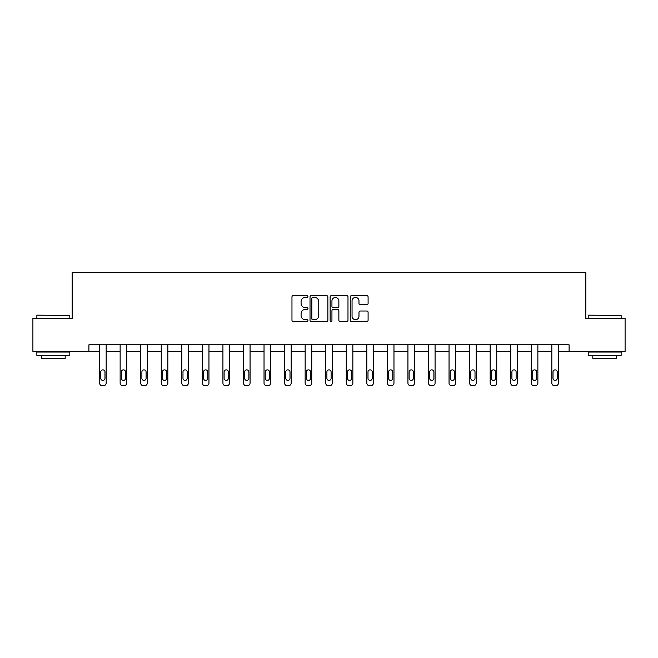 <?xml version="1.0" encoding="UTF-8"?>
<svg xmlns="http://www.w3.org/2000/svg" width="658" height="658" viewBox="0 0 658 658"><rect width="100%" height="100%" fill="white"/><g stroke="black" fill="none" stroke-linecap="round" stroke-linejoin="round"><path stroke-width="0.99" d="M307.919 296.536A0.905 0.905 0 0 0 307.015 295.623L293.271 295.623A1.291 1.291 0 0 0 291.971 296.923L291.971 320.199A1.291 1.291 0 0 0 293.271 321.499L307.015 321.499A0.905 0.905 0 0 0 307.919 320.594A0.905 0.905 0 0 0 307.015 319.689L305.23 319.689A4.137 4.137 0 0 1 301.093 315.544L301.093 313.603A4.137 4.137 0 0 1 305.23 309.466L307.015 309.466A0.905 0.905 0 0 0 307.919 308.561A0.905 0.905 0 0 0 307.015 307.656L305.23 307.656A4.137 4.137 0 0 1 301.093 303.519L301.093 301.578A4.137 4.137 0 0 1 305.23 297.441L307.015 297.441A0.905 0.905 0 0 0 307.919 296.536M366.802 304.744A1.291 1.291 0 0 0 368.093 303.453L368.093 296.923A1.291 1.291 0 0 0 366.802 295.623L351.536 295.623A1.291 1.291 0 0 0 350.245 296.923L350.245 320.199A1.291 1.291 0 0 0 351.536 321.499L366.802 321.499A1.291 1.291 0 0 0 368.093 320.199L368.093 312.311A1.291 1.291 0 0 0 366.802 311.02L360.271 311.02A1.291 1.291 0 0 0 358.98 312.311L358.98 316.227A3.463 3.463 0 0 1 355.517 319.689A3.463 3.463 0 0 1 352.055 316.227L352.055 300.895A3.463 3.463 0 0 1 355.517 297.441A3.463 3.463 0 0 1 358.98 300.895L358.98 303.453A1.291 1.291 0 0 0 360.271 304.744L366.802 304.744M88.904 351.388L32.9 351.388L32.9 318.447L72.166 318.447L72.166 272.322L585.834 272.322L585.834 318.447L625.1 318.447L625.1 351.388L569.096 351.388L569.096 344.8L88.904 344.8L88.904 351.388L99.58 351.388L99.58 383.038A2.632 2.632 0 0 0 102.212 385.678L103.528 385.678A2.632 2.632 0 0 0 106.168 383.038L106.168 351.388L120.134 351.388L120.134 383.038A2.632 2.632 0 0 0 122.775 385.678L124.091 385.678A2.632 2.632 0 0 0 126.723 383.038L126.723 351.388L140.689 351.388L140.689 383.038A2.632 2.632 0 0 0 143.329 385.678L144.645 385.678A2.632 2.632 0 0 0 147.285 383.038L147.285 351.388L161.251 351.388L161.251 383.038A2.632 2.632 0 0 0 163.883 385.678L165.199 385.678A2.632 2.632 0 0 0 167.839 383.038L167.839 351.388L181.805 351.388L181.805 383.038A2.632 2.632 0 0 0 184.446 385.678L185.762 385.678A2.632 2.632 0 0 0 188.394 383.038L188.394 351.388L202.36 351.388L202.36 383.038A2.632 2.632 0 0 0 205 385.678L206.316 385.678A2.632 2.632 0 0 0 208.956 383.038L208.956 351.388L222.922 351.388L222.922 383.038A2.632 2.632 0 0 0 225.554 385.678L226.87 385.678A2.632 2.632 0 0 0 229.51 383.038L229.51 344.8M327.865 296.923A1.291 1.291 0 0 0 326.574 295.623L311.308 295.623A1.291 1.291 0 0 0 310.017 296.923L310.017 320.199A1.291 1.291 0 0 0 311.308 321.499L326.574 321.499A1.291 1.291 0 0 0 327.865 320.199L327.865 296.923M331.426 295.623L346.692 295.623A1.291 1.291 0 0 1 347.983 296.923L347.983 320.199A1.291 1.291 0 0 1 346.692 321.499L340.153 321.499A1.291 1.291 0 0 1 338.862 320.199L338.862 310.757A1.291 1.291 0 0 0 337.57 309.466L333.236 309.466A1.291 1.291 0 0 0 331.945 310.757L331.945 320.594A0.905 0.905 0 0 1 331.04 321.499A0.905 0.905 0 0 1 330.135 320.594L330.135 296.923A1.291 1.291 0 0 1 331.426 295.623M229.51 383.038L229.51 351.388L243.476 351.388L243.476 383.038A2.632 2.632 0 0 0 246.117 385.678L247.433 385.678A2.632 2.632 0 0 0 250.065 383.038L250.065 344.8M250.065 383.038L250.065 351.388L264.031 351.388L264.031 383.038A2.632 2.632 0 0 0 266.671 385.678L267.987 385.678A2.632 2.632 0 0 0 270.627 383.038L270.627 344.8M270.627 383.038L270.627 351.388L284.593 351.388L284.593 383.038A2.632 2.632 0 0 0 287.225 385.678L288.541 385.678A2.632 2.632 0 0 0 291.181 383.038L291.181 344.8M291.181 383.038L291.181 351.388L305.147 351.388L305.147 383.038A2.632 2.632 0 0 0 307.788 385.678L309.104 385.678A2.632 2.632 0 0 0 311.736 383.038L311.736 344.8M311.736 383.038L311.736 351.388L325.702 351.388L325.702 383.038A2.632 2.632 0 0 0 328.342 385.678L329.658 385.678A2.632 2.632 0 0 0 332.298 383.038L332.298 344.8M332.298 383.038L332.298 351.388L346.264 351.388L346.264 383.038A2.632 2.632 0 0 0 348.896 385.678L350.212 385.678A2.632 2.632 0 0 0 352.853 383.038L352.853 344.8M352.853 383.038L352.853 351.388L366.819 351.388L366.819 383.038A2.632 2.632 0 0 0 369.459 385.678L370.775 385.678A2.632 2.632 0 0 0 373.407 383.038L373.407 344.8M373.407 383.038L373.407 351.388L387.373 351.388L387.373 383.038A2.632 2.632 0 0 0 390.013 385.678L391.329 385.678A2.632 2.632 0 0 0 393.969 383.038L393.969 344.8M393.969 383.038L393.969 351.388L407.935 351.388L407.935 383.038A2.632 2.632 0 0 0 410.567 385.678L411.883 385.678A2.632 2.632 0 0 0 414.524 383.038L414.524 344.8M414.524 383.038L414.524 351.388L428.49 351.388L428.49 383.038A2.632 2.632 0 0 0 431.13 385.678L432.446 385.678A2.632 2.632 0 0 0 435.078 383.038L435.078 344.8M435.078 383.038L435.078 351.388L449.044 351.388L449.044 383.038A2.632 2.632 0 0 0 451.684 385.678L453 385.678A2.632 2.632 0 0 0 455.64 383.038L455.64 344.8M455.64 383.038L455.64 351.388L469.606 351.388L469.606 383.038A2.632 2.632 0 0 0 472.238 385.678L473.554 385.678A2.632 2.632 0 0 0 476.195 383.038L476.195 344.8M476.195 383.038L476.195 351.388L490.161 351.388L490.161 383.038A2.632 2.632 0 0 0 492.801 385.678L494.117 385.678A2.632 2.632 0 0 0 496.749 383.038L496.749 344.8M496.749 383.038L496.749 351.388L510.715 351.388L510.715 383.038A2.632 2.632 0 0 0 513.355 385.678L514.671 385.678A2.632 2.632 0 0 0 517.311 383.038L517.311 351.388L531.277 351.388L531.277 383.038A2.632 2.632 0 0 0 533.909 385.678L535.225 385.678A2.632 2.632 0 0 0 537.866 383.038L537.866 351.388L551.832 351.388L551.832 383.038A2.632 2.632 0 0 0 554.472 385.678L555.788 385.678A2.632 2.632 0 0 0 558.42 383.038L558.42 351.388L569.096 351.388M312.731 297.441A0.905 0.905 0 0 0 311.826 298.345L311.826 318.776A0.905 0.905 0 0 0 312.731 319.689L314.606 319.689A4.137 4.137 0 0 0 318.752 315.544L318.752 301.578A4.137 4.137 0 0 0 314.606 297.441L312.731 297.441M338.862 300.961A3.463 3.463 0 0 0 335.399 297.506A3.463 3.463 0 0 0 331.945 300.961L331.945 306.365A1.291 1.291 0 0 0 333.236 307.656L337.57 307.656A1.291 1.291 0 0 0 338.862 306.365L338.862 300.961M106.168 344.8L106.168 383.038M99.58 344.8L99.58 383.038M104.984 378.301A2.106 2.106 0 0 1 102.87 380.406A2.106 2.106 0 0 1 100.764 378.301L100.764 371.976A2.106 2.106 0 0 1 102.87 369.862A2.106 2.106 0 0 1 104.984 371.976L104.984 378.301M102.212 385.678L103.528 385.678M37.251 315.149L69.797 315.544L37.251 315.149M53.323 355.345L36.856 355.345L36.856 352.046L69.797 352.046L69.797 355.345L53.323 355.345M65.183 355.345L65.183 358.371L41.462 358.371L41.462 355.345M588.597 315.149L621.144 315.544L588.597 315.149M604.677 355.345L588.203 355.345L588.203 352.046L621.144 352.046L621.144 355.345L604.677 355.345M616.538 355.345L616.538 358.371L592.817 358.371L592.817 355.345M126.723 344.8L126.723 383.038M120.134 344.8L120.134 383.038M125.538 378.301A2.106 2.106 0 0 1 123.433 380.406A2.106 2.106 0 0 1 121.319 378.301L121.319 371.976A2.106 2.106 0 0 1 123.433 369.862A2.106 2.106 0 0 1 125.538 371.976L125.538 378.301M122.775 385.678L124.091 385.678M147.285 344.8L147.285 383.038M140.689 344.8L140.689 383.038M146.092 378.301A2.106 2.106 0 0 1 143.987 380.406A2.106 2.106 0 0 1 141.881 378.301L141.881 371.976A2.106 2.106 0 0 1 143.987 369.862A2.106 2.106 0 0 1 146.092 371.976L146.092 378.301M143.329 385.678L144.645 385.678M167.839 344.8L167.839 383.038M161.251 344.8L161.251 383.038M166.655 378.301A2.106 2.106 0 0 1 164.541 380.406A2.106 2.106 0 0 1 162.436 378.301L162.436 371.976A2.106 2.106 0 0 1 164.541 369.862A2.106 2.106 0 0 1 166.655 371.976L166.655 378.301M163.883 385.678L165.199 385.678M188.394 344.8L188.394 383.038M181.805 344.8L181.805 383.038M187.209 378.301A2.106 2.106 0 0 1 185.104 380.406A2.106 2.106 0 0 1 182.99 378.301L182.99 371.976A2.106 2.106 0 0 1 185.104 369.862A2.106 2.106 0 0 1 187.209 371.976L187.209 378.301M184.446 385.678L185.762 385.678M208.956 344.8L208.956 383.038M202.36 344.8L202.36 383.038M207.763 378.301A2.106 2.106 0 0 1 205.658 380.406A2.106 2.106 0 0 1 203.552 378.301L203.552 371.976A2.106 2.106 0 0 1 205.658 369.862A2.106 2.106 0 0 1 207.763 371.976L207.763 378.301M205 385.678L206.316 385.678M222.922 344.8L222.922 383.038M228.326 378.301A2.106 2.106 0 0 1 226.212 380.406A2.106 2.106 0 0 1 224.107 378.301L224.107 371.976A2.106 2.106 0 0 1 226.212 369.862A2.106 2.106 0 0 1 228.326 371.976L228.326 378.301M243.476 344.8L243.476 383.038M248.88 378.301A2.106 2.106 0 0 1 246.775 380.406A2.106 2.106 0 0 1 244.661 378.301L244.661 371.976A2.106 2.106 0 0 1 246.775 369.862A2.106 2.106 0 0 1 248.88 371.976L248.88 378.301M264.031 344.8L264.031 383.038M269.435 378.301A2.106 2.106 0 0 1 267.329 380.406A2.106 2.106 0 0 1 265.223 378.301L265.223 371.976A2.106 2.106 0 0 1 267.329 369.862A2.106 2.106 0 0 1 269.435 371.976L269.435 378.301M284.593 344.8L284.593 383.038M289.997 378.301A2.106 2.106 0 0 1 287.883 380.406A2.106 2.106 0 0 1 285.778 378.301L285.778 371.976A2.106 2.106 0 0 1 287.883 369.862A2.106 2.106 0 0 1 289.997 371.976L289.997 378.301M305.147 344.8L305.147 383.038M310.551 378.301A2.106 2.106 0 0 1 308.446 380.406A2.106 2.106 0 0 1 306.332 378.301L306.332 371.976A2.106 2.106 0 0 1 308.446 369.862A2.106 2.106 0 0 1 310.551 371.976L310.551 378.301M325.702 344.8L325.702 383.038M331.106 378.301A2.106 2.106 0 0 1 329 380.406A2.106 2.106 0 0 1 326.894 378.301L326.894 371.976A2.106 2.106 0 0 1 329 369.862A2.106 2.106 0 0 1 331.106 371.976L331.106 378.301M346.264 344.8L346.264 383.038M351.668 378.301A2.106 2.106 0 0 1 349.554 380.406A2.106 2.106 0 0 1 347.449 378.301L347.449 371.976A2.106 2.106 0 0 1 349.554 369.862A2.106 2.106 0 0 1 351.668 371.976L351.668 378.301M366.819 344.8L366.819 383.038M372.222 378.301A2.106 2.106 0 0 1 370.117 380.406A2.106 2.106 0 0 1 368.003 378.301L368.003 371.976A2.106 2.106 0 0 1 370.117 369.862A2.106 2.106 0 0 1 372.222 371.976L372.222 378.301M387.373 344.8L387.373 383.038M392.777 378.301A2.106 2.106 0 0 1 390.671 380.406A2.106 2.106 0 0 1 388.565 378.301L388.565 371.976A2.106 2.106 0 0 1 390.671 369.862A2.106 2.106 0 0 1 392.777 371.976L392.777 378.301M407.935 344.8L407.935 383.038M413.339 378.301A2.106 2.106 0 0 1 411.225 380.406A2.106 2.106 0 0 1 409.12 378.301L409.12 371.976A2.106 2.106 0 0 1 411.225 369.862A2.106 2.106 0 0 1 413.339 371.976L413.339 378.301M428.49 344.8L428.49 383.038M433.893 378.301A2.106 2.106 0 0 1 431.788 380.406A2.106 2.106 0 0 1 429.674 378.301L429.674 371.976A2.106 2.106 0 0 1 431.788 369.862A2.106 2.106 0 0 1 433.893 371.976L433.893 378.301M449.044 344.8L449.044 383.038M454.448 378.301A2.106 2.106 0 0 1 452.342 380.406A2.106 2.106 0 0 1 450.236 378.301L450.236 371.976A2.106 2.106 0 0 1 452.342 369.862A2.106 2.106 0 0 1 454.448 371.976L454.448 378.301M469.606 344.8L469.606 383.038M475.01 378.301A2.106 2.106 0 0 1 472.896 380.406A2.106 2.106 0 0 1 470.791 378.301L470.791 371.976A2.106 2.106 0 0 1 472.896 369.862A2.106 2.106 0 0 1 475.01 371.976L475.01 378.301M490.161 344.8L490.161 383.038M495.564 378.301A2.106 2.106 0 0 1 493.459 380.406A2.106 2.106 0 0 1 491.345 378.301L491.345 371.976A2.106 2.106 0 0 1 493.459 369.862A2.106 2.106 0 0 1 495.564 371.976L495.564 378.301M225.554 385.678L226.87 385.678M246.117 385.678L247.433 385.678M266.671 385.678L267.987 385.678M287.225 385.678L288.541 385.678M307.788 385.678L309.104 385.678M328.342 385.678L329.658 385.678M348.896 385.678L350.212 385.678M369.459 385.678L370.775 385.678M390.013 385.678L391.329 385.678M410.567 385.678L411.883 385.678M431.13 385.678L432.446 385.678M451.684 385.678L453 385.678M472.238 385.678L473.554 385.678M492.801 385.678L494.117 385.678M517.311 344.8L517.311 383.038M510.715 344.8L510.715 383.038M516.119 378.301A2.106 2.106 0 0 1 514.013 380.406A2.106 2.106 0 0 1 511.908 378.301L511.908 371.976A2.106 2.106 0 0 1 514.013 369.862A2.106 2.106 0 0 1 516.119 371.976L516.119 378.301M513.355 385.678L514.671 385.678M537.866 344.8L537.866 383.038M531.277 344.8L531.277 383.038M536.681 378.301A2.106 2.106 0 0 1 534.567 380.406A2.106 2.106 0 0 1 532.462 378.301L532.462 371.976A2.106 2.106 0 0 1 534.567 369.862A2.106 2.106 0 0 1 536.681 371.976L536.681 378.301M533.909 385.678L535.225 385.678M558.42 344.8L558.42 383.038M551.832 344.8L551.832 383.038M557.236 378.301A2.106 2.106 0 0 1 555.13 380.406A2.106 2.106 0 0 1 553.016 378.301L553.016 371.976A2.106 2.106 0 0 1 555.13 369.862A2.106 2.106 0 0 1 557.236 371.976L557.236 378.301M554.472 385.678L555.788 385.678M36.856 318.447L36.856 315.544M44.366 352.046L44.366 351.388M62.288 352.046L62.288 351.388M69.797 318.447L69.797 315.544M588.203 318.447L588.203 315.544M595.712 352.046L595.712 351.388M613.634 352.046L613.634 351.388M621.144 318.447L621.144 315.544"/></g></svg>
